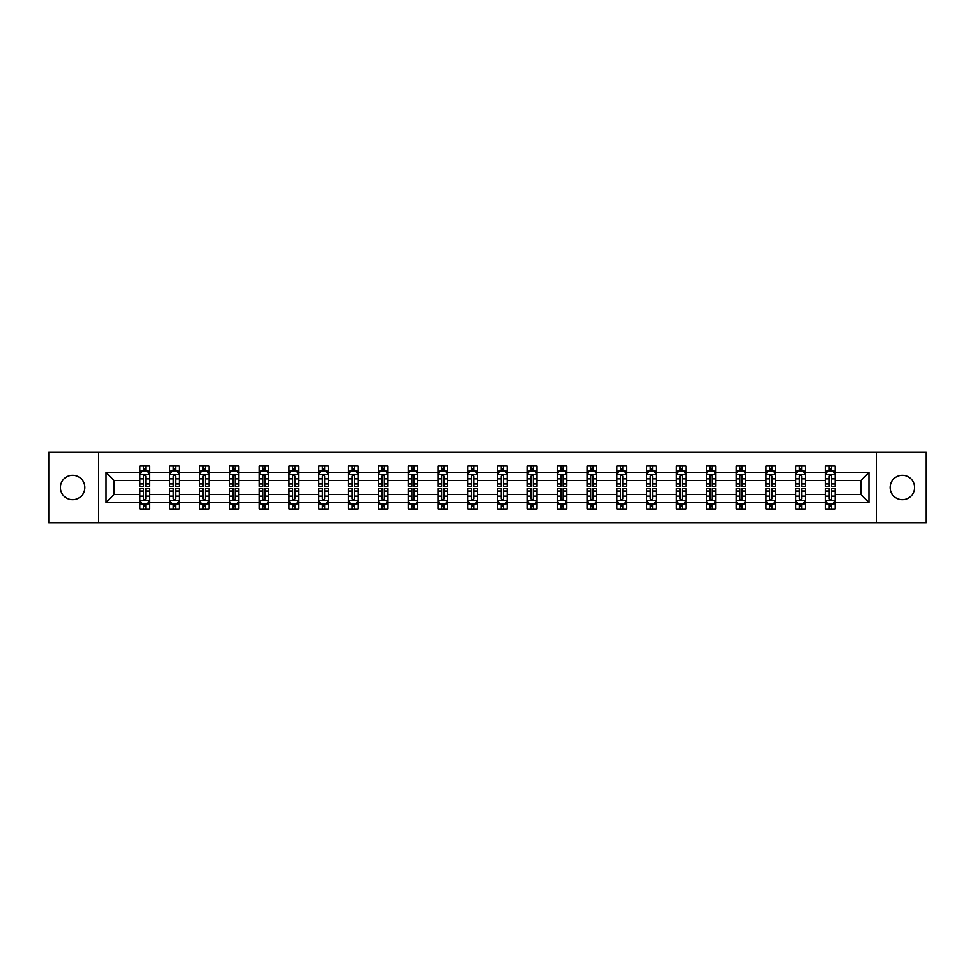 <?xml version="1.0" encoding="UTF-8"?>
<svg xmlns="http://www.w3.org/2000/svg" width="975" height="975" viewBox="0 0 975 975"><rect width="100%" height="100%" fill="white"/><g stroke="black" fill="none" stroke-linecap="round" stroke-linejoin="round"><path stroke-width="1.46" d="M902.362 475.276A12.224 12.224 0 0 0 890.138 487.5A12.224 12.224 0 0 0 902.362 499.724A12.224 12.224 0 0 0 914.599 487.5A12.224 12.224 0 0 0 902.362 475.276M72.638 475.276A12.224 12.224 0 0 0 60.401 487.5A12.224 12.224 0 0 0 72.638 499.724A12.224 12.224 0 0 0 84.862 487.5A12.224 12.224 0 0 0 72.638 475.276M876.281 522.856L926.25 522.856L926.25 452.144L876.281 452.144L876.281 522.856L98.719 522.856L98.719 452.144L48.75 452.144L48.75 522.856L98.719 522.856M835.1 502.6L835.1 494.569L860.901 494.569L868.92 502.6L835.1 502.6L835.1 508.999L831.468 508.999L831.468 504.124M876.281 452.144L98.719 452.144M825.545 502.6L805.289 502.6L805.289 494.569L825.545 494.569L825.545 508.999L835.1 508.999L835.1 503.892L833.308 503.892M805.289 502.6L805.289 508.999L801.657 508.999L801.657 504.124M795.734 502.6L775.478 502.6L775.478 494.569L795.734 494.569L795.734 508.999L805.289 508.999L805.289 503.892L803.497 503.892M775.478 502.6L775.478 508.999L771.847 508.999L771.847 504.124M765.923 502.6L745.668 502.6L745.668 494.569L765.923 494.569L765.923 508.999L775.478 508.999L775.478 503.892L773.687 503.892M745.668 502.6L745.668 508.999L742.036 508.999L742.036 504.124M736.113 502.6L715.857 502.6L715.857 494.569L736.113 494.569L736.113 508.999L745.668 508.999L745.668 503.892L743.876 503.892M715.857 502.6L715.857 508.999L712.225 508.999L712.225 504.124M706.302 502.6L686.047 502.6L686.047 494.569L706.302 494.569L706.302 508.999L715.857 508.999L715.857 503.892L714.066 503.892M686.047 502.6L686.047 508.999L682.415 508.999L682.415 504.124M676.492 502.6L656.236 502.6L656.236 494.569L676.492 494.569L676.492 508.999L686.047 508.999L686.047 503.892L684.255 503.892M656.236 502.6L656.236 508.999L652.604 508.999L652.604 504.124M646.681 502.6L626.425 502.6L626.425 494.569L646.681 494.569L646.681 508.999L656.236 508.999L656.236 503.892L654.444 503.892M626.425 502.6L626.425 508.999L622.793 508.999L622.793 504.124M616.87 502.6L596.615 502.6L596.615 494.569L616.87 494.569L616.87 508.999L626.425 508.999L626.425 503.892L624.634 503.892M596.615 502.6L596.615 508.999L592.983 508.999L592.983 504.124M587.06 502.6L566.804 502.6L566.804 494.569L587.06 494.569L587.06 508.999L596.615 508.999L596.615 503.892L594.823 503.892M566.804 502.6L566.804 508.999L563.172 508.999L563.172 504.124M557.249 502.6L536.993 502.6L536.993 494.569L557.249 494.569L557.249 508.999L566.804 508.999L566.804 503.892L565.013 503.892M536.993 502.6L536.993 508.999L533.362 508.999L533.362 504.124M527.438 502.6L507.183 502.6L507.183 494.569L527.438 494.569L527.438 508.999L536.993 508.999L536.993 503.892L535.202 503.892M507.183 502.6L507.183 508.999L503.551 508.999L503.551 504.124M497.628 502.6L477.372 502.6L477.372 494.569L497.628 494.569L497.628 508.999L507.183 508.999L507.183 503.892L505.391 503.892M477.372 502.6L477.372 508.999L473.74 508.999L473.74 504.124M467.817 502.6L447.562 502.6L447.562 494.569L467.817 494.569L467.817 508.999L477.372 508.999L477.372 503.892L475.581 503.892M447.562 502.6L447.562 508.999L443.93 508.999L443.93 504.124M438.007 502.6L417.751 502.6L417.751 494.569L438.007 494.569L438.007 508.999L447.562 508.999L447.562 503.892L445.77 503.892M417.751 502.6L417.751 508.999L414.119 508.999L414.119 504.124M408.196 502.6L387.94 502.6L387.94 494.569L408.196 494.569L408.196 508.999L417.751 508.999L417.751 503.892L415.959 503.892M387.94 502.6L387.94 508.999L384.308 508.999L384.308 504.124M378.385 502.6L358.13 502.6L358.13 494.569L378.385 494.569L378.385 508.999L387.94 508.999L387.94 503.892L386.149 503.892M358.13 502.6L358.13 508.999L354.498 508.999L354.498 504.124M348.575 502.6L328.319 502.6L328.319 494.569L348.575 494.569L348.575 508.999L358.13 508.999L358.13 503.892L356.338 503.892M328.319 502.6L328.319 508.999L324.687 508.999L324.687 504.124M318.764 502.6L298.508 502.6L298.508 494.569L318.764 494.569L318.764 508.999L328.319 508.999L328.319 503.892L326.528 503.892M298.508 502.6L298.508 508.999L294.877 508.999L294.877 504.124M288.953 502.6L268.698 502.6L268.698 494.569L288.953 494.569L288.953 508.999L298.508 508.999L298.508 503.892L296.717 503.892M268.698 502.6L268.698 508.999L265.066 508.999L265.066 504.124M259.143 502.6L238.887 502.6L238.887 494.569L259.143 494.569L259.143 508.999L268.698 508.999L268.698 503.892L266.906 503.892M238.887 502.6L238.887 508.999L235.255 508.999L235.255 504.124M229.332 502.6L209.077 502.6L209.077 494.569L229.332 494.569L229.332 508.999L238.887 508.999L238.887 503.892L237.096 503.892M209.077 502.6L209.077 508.999L205.445 508.999L205.445 504.124M199.522 502.6L179.266 502.6L179.266 494.569L199.522 494.569L199.522 508.999L209.077 508.999L209.077 503.892L207.285 503.892M179.266 502.6L179.266 508.999L175.634 508.999L175.634 504.124M169.711 502.6L149.455 502.6L149.455 494.569L169.711 494.569L169.711 508.999L179.266 508.999L179.266 503.892L177.474 503.892M149.455 502.6L149.455 508.999L145.823 508.999L145.823 504.124M139.9 502.6L106.08 502.6L106.08 472.4L139.9 472.4L139.9 480.431L114.099 480.431L114.099 494.569L139.9 494.569L139.9 508.999L149.455 508.999L149.455 503.892L147.664 503.892M141.692 471.108L139.9 471.108L139.9 466.001L139.9 472.4M143.532 470.876L143.532 466.001L139.9 466.001L149.455 466.001L149.455 472.4L169.711 472.4L169.711 466.001L179.266 466.001L179.266 472.4L199.522 472.4L199.522 466.001L209.077 466.001L209.077 472.4L229.332 472.4L229.332 466.001L238.887 466.001L238.887 472.4L259.143 472.4L259.143 466.001L268.698 466.001L268.698 472.4L288.953 472.4L288.953 466.001L298.508 466.001L298.508 472.4L318.764 472.4L318.764 466.001L328.319 466.001L328.319 472.4L348.575 472.4L348.575 466.001L358.13 466.001L358.13 472.4L378.385 472.4L378.385 466.001L387.94 466.001L387.94 472.4L408.196 472.4L408.196 466.001L417.751 466.001L417.751 472.4L438.007 472.4L438.007 466.001L447.562 466.001L447.562 472.4L467.817 472.4L467.817 466.001L477.372 466.001L477.372 472.4L497.628 472.4L497.628 466.001L507.183 466.001L507.183 472.4L527.438 472.4L527.438 466.001L536.993 466.001L536.993 472.4L557.249 472.4L557.249 466.001L566.804 466.001L566.804 472.4L587.06 472.4L587.06 466.001L596.615 466.001L596.615 472.4L616.87 472.4L616.87 466.001L626.425 466.001L626.425 472.4L646.681 472.4L646.681 466.001L656.236 466.001L656.236 472.4L676.492 472.4L676.492 466.001L686.047 466.001L686.047 472.4L706.302 472.4L706.302 466.001L715.857 466.001L715.857 472.4L736.113 472.4L736.113 466.001L745.668 466.001L745.668 472.4L765.923 472.4L765.923 466.001L775.478 466.001L775.478 472.4L795.734 472.4L795.734 466.001L805.289 466.001L805.289 472.4L825.545 472.4L825.545 466.001L835.1 466.001L835.1 472.4L868.92 472.4L868.92 502.6M825.545 472.4L825.545 480.431L805.289 480.431L805.289 472.4M795.734 472.4L795.734 480.431L775.478 480.431L775.478 472.4M765.923 472.4L765.923 480.431L745.668 480.431L745.668 472.4M736.113 472.4L736.113 480.431L715.857 480.431L715.857 472.4M706.302 472.4L706.302 480.431L686.047 480.431L686.047 472.4M676.492 472.4L676.492 480.431L656.236 480.431L656.236 472.4M646.681 472.4L646.681 480.431L626.425 480.431L626.425 472.4M616.87 472.4L616.87 480.431L596.615 480.431L596.615 472.4M587.06 472.4L587.06 480.431L566.804 480.431L566.804 472.4M557.249 472.4L557.249 480.431L536.993 480.431L536.993 472.4M527.438 472.4L527.438 480.431L507.183 480.431L507.183 472.4M497.628 472.4L497.628 480.431L477.372 480.431L477.372 472.4M467.817 472.4L467.817 480.431L447.562 480.431L447.562 472.4M438.007 472.4L438.007 480.431L417.751 480.431L417.751 472.4M408.196 472.4L408.196 480.431L387.94 480.431L387.94 472.4M378.385 472.4L378.385 480.431L358.13 480.431L358.13 472.4M348.575 472.4L348.575 480.431L328.319 480.431L328.319 472.4M318.764 472.4L318.764 480.431L298.508 480.431L298.508 472.4M288.953 472.4L288.953 480.431L268.698 480.431L268.698 472.4M259.143 472.4L259.143 480.431L238.887 480.431L238.887 472.4M229.332 472.4L229.332 480.431L209.077 480.431L209.077 472.4M199.522 472.4L199.522 480.431L179.266 480.431L179.266 472.4M169.711 472.4L169.711 480.431L149.455 480.431L149.455 472.4M106.08 472.4L114.099 480.431M860.901 494.569L860.901 480.431L835.1 480.431L835.1 472.4M829.177 470.779L831.468 470.779M799.366 470.779L801.657 470.779M769.555 470.779L771.847 470.779M739.745 470.779L742.036 470.779M709.934 470.779L712.225 470.779M680.123 470.779L682.415 470.779M650.313 470.779L652.604 470.779M620.502 470.779L622.793 470.779M590.692 470.779L592.983 470.779M560.881 470.779L563.172 470.779M531.07 470.779L533.362 470.779M501.26 470.779L503.551 470.779M471.449 470.779L473.74 470.779M441.638 470.779L443.93 470.779M411.828 470.779L414.119 470.779M382.017 470.779L384.308 470.779M352.207 470.779L354.498 470.779M322.396 470.779L324.687 470.779M292.585 470.779L294.877 470.779M262.775 470.779L265.066 470.779M232.964 470.779L235.255 470.779M203.153 470.779L205.445 470.779M173.343 470.779L175.634 470.779M143.532 470.779L145.823 470.779M143.532 504.221L145.823 504.221M173.343 504.221L175.634 504.221M203.153 504.221L205.445 504.221M232.964 504.221L235.255 504.221M262.775 504.221L265.066 504.221M292.585 504.221L294.877 504.221M322.396 504.221L324.687 504.221M352.207 504.221L354.498 504.221M382.017 504.221L384.308 504.221M411.828 504.221L414.119 504.221M441.638 504.221L443.93 504.221M471.449 504.221L473.74 504.221M501.26 504.221L503.551 504.221M531.07 504.221L533.362 504.221M560.881 504.221L563.172 504.221M590.692 504.221L592.983 504.221M620.502 504.221L622.793 504.221M650.313 504.221L652.604 504.221M680.123 504.221L682.415 504.221M709.934 504.221L712.225 504.221M739.745 504.221L742.036 504.221M769.555 504.221L771.847 504.221M799.366 504.221L801.657 504.221M829.177 504.221L831.468 504.221M114.099 494.569L106.08 502.6M868.92 472.4L860.901 480.431M145.823 468.487L143.532 468.487M139.9 483.953L139.9 486.354L143.532 486.354L143.532 483.953L139.9 483.953L139.9 480.431M149.455 480.431L149.455 486.354L145.823 486.354L145.823 476.129C145.068 474.654 144.3 474.654 143.532 476.129L143.532 483.953M147.664 471.108L149.455 471.108L149.455 466.001L145.823 466.001L145.823 470.876M149.455 474.691L147.542 470.876L141.814 470.876L139.9 474.691M143.532 506.513L145.823 506.513M149.455 491.047L149.455 488.646L145.823 488.646L145.823 491.047L149.455 491.047L149.455 494.569M139.9 494.569L139.9 488.646L143.532 488.646L143.532 498.871C144.3 500.346 145.056 500.346 145.823 498.871L145.823 491.047M141.692 503.892L139.9 503.892L139.9 508.999L143.532 508.999L143.532 504.124M139.9 500.309L141.814 504.124L147.542 504.124L149.455 500.309M175.634 468.487L173.343 468.487M171.502 471.108L169.711 471.108L169.711 466.001L173.343 466.001L173.343 470.876M169.711 483.953L169.711 486.354L173.343 486.354L173.343 483.953L169.711 483.953L169.711 480.431M179.266 480.431L179.266 486.354L175.634 486.354L175.634 476.129C174.878 474.654 174.111 474.654 173.343 476.129L173.343 483.953M177.474 471.108L179.266 471.108L179.266 466.001L175.634 466.001L175.634 470.876M179.266 474.691L177.353 470.876L171.624 470.876L169.711 474.691M205.445 468.487L203.153 468.487M201.313 471.108L199.522 471.108L199.522 466.001L203.153 466.001L203.153 470.876M199.522 483.953L199.522 486.354L203.153 486.354L203.153 483.953L199.522 483.953L199.522 480.431M209.077 480.431L209.077 486.354L205.445 486.354L205.445 476.129C204.689 474.654 203.921 474.654 203.153 476.129L203.153 483.953M207.285 471.108L209.077 471.108L209.077 466.001L205.445 466.001L205.445 470.876M209.077 474.691L207.163 470.876L201.435 470.876L199.522 474.691M173.343 506.513L175.634 506.513M179.266 491.047L179.266 488.646L175.634 488.646L175.634 491.047L179.266 491.047L179.266 494.569M169.711 494.569L169.711 488.646L173.343 488.646L173.343 498.871C174.111 500.346 174.866 500.346 175.634 498.871L175.634 491.047M171.502 503.892L169.711 503.892L169.711 508.999L173.343 508.999L173.343 504.124M169.711 500.309L171.624 504.124L177.353 504.124L179.266 500.309M203.153 506.513L205.445 506.513M209.077 491.047L209.077 488.646L205.445 488.646L205.445 491.047L209.077 491.047L209.077 494.569M199.522 494.569L199.522 488.646L203.153 488.646L203.153 498.871C203.921 500.346 204.677 500.346 205.445 498.871L205.445 491.047M201.313 503.892L199.522 503.892L199.522 508.999L203.153 508.999L203.153 504.124M199.522 500.309L201.435 504.124L207.163 504.124L209.077 500.309M235.255 468.487L232.964 468.487M231.124 471.108L229.332 471.108L229.332 466.001L232.964 466.001L232.964 470.876M229.332 483.953L229.332 486.354L232.964 486.354L232.964 483.953L229.332 483.953L229.332 480.431M238.887 480.431L238.887 486.354L235.255 486.354L235.255 476.129C234.5 474.654 233.732 474.654 232.964 476.129L232.964 483.953M237.096 471.108L238.887 471.108L238.887 466.001L235.255 466.001L235.255 470.876M238.887 474.691L236.974 470.876L231.246 470.876L229.332 474.691M232.964 506.513L235.255 506.513M238.887 491.047L238.887 488.646L235.255 488.646L235.255 491.047L238.887 491.047L238.887 494.569M229.332 494.569L229.332 488.646L232.964 488.646L232.964 498.871C233.732 500.346 234.488 500.346 235.255 498.871L235.255 491.047M231.124 503.892L229.332 503.892L229.332 508.999L232.964 508.999L232.964 504.124M229.332 500.309L231.246 504.124L236.974 504.124L238.887 500.309M265.066 468.487L262.775 468.487M260.934 471.108L259.143 471.108L259.143 466.001L262.775 466.001L262.775 470.876M259.143 483.953L259.143 486.354L262.775 486.354L262.775 483.953L259.143 483.953L259.143 480.431M268.698 480.431L268.698 486.354L265.066 486.354L265.066 476.129C264.298 474.654 263.543 474.654 262.775 476.129L262.775 483.953M266.906 471.108L268.698 471.108L268.698 466.001L265.066 466.001L265.066 470.876M268.698 474.691L266.784 470.876L261.056 470.876L259.143 474.691M262.775 506.513L265.066 506.513M268.698 491.047L268.698 488.646L265.066 488.646L265.066 491.047L268.698 491.047L268.698 494.569M259.143 494.569L259.143 488.646L262.775 488.646L262.775 498.871C263.543 500.346 264.298 500.346 265.066 498.871L265.066 491.047M260.934 503.892L259.143 503.892L259.143 508.999L262.775 508.999L262.775 504.124M259.143 500.309L261.056 504.124L266.784 504.124L268.698 500.309M294.877 468.487L292.585 468.487M290.745 471.108L288.953 471.108L288.953 466.001L292.585 466.001L292.585 470.876M288.953 483.953L288.953 486.354L292.585 486.354L292.585 483.953L288.953 483.953L288.953 480.431M298.508 480.431L298.508 486.354L294.877 486.354L294.877 476.129C294.109 474.654 293.353 474.654 292.585 476.129L292.585 483.953M296.717 471.108L298.508 471.108L298.508 466.001L294.877 466.001L294.877 470.876M298.508 474.691L296.595 470.876L290.867 470.876L288.953 474.691M292.585 506.513L294.877 506.513M298.508 491.047L298.508 488.646L294.877 488.646L294.877 491.047L298.508 491.047L298.508 494.569M288.953 494.569L288.953 488.646L292.585 488.646L292.585 498.871C293.353 500.346 294.109 500.346 294.877 498.871L294.877 491.047M290.745 503.892L288.953 503.892L288.953 508.999L292.585 508.999L292.585 504.124M288.953 500.309L290.867 504.124L296.595 504.124L298.508 500.309M324.687 468.487L322.396 468.487M320.556 471.108L318.764 471.108L318.764 466.001L322.396 466.001L322.396 470.876M318.764 483.953L318.764 486.354L322.396 486.354L322.396 483.953L318.764 483.953L318.764 480.431M328.319 480.431L328.319 486.354L324.687 486.354L324.687 476.129C323.919 474.654 323.164 474.654 322.396 476.129L322.396 483.953M326.528 471.108L328.319 471.108L328.319 466.001L324.687 466.001L324.687 470.876M328.319 474.691L326.406 470.876L320.678 470.876L318.764 474.691M322.396 506.513L324.687 506.513M328.319 491.047L328.319 488.646L324.687 488.646L324.687 491.047L328.319 491.047L328.319 494.569M318.764 494.569L318.764 488.646L322.396 488.646L322.396 498.871C323.164 500.346 323.919 500.346 324.687 498.871L324.687 491.047M320.556 503.892L318.764 503.892L318.764 508.999L322.396 508.999L322.396 504.124M318.764 500.309L320.678 504.124L326.406 504.124L328.319 500.309M354.498 468.487L352.207 468.487M350.366 471.108L348.575 471.108L348.575 466.001L352.207 466.001L352.207 470.876M348.575 483.953L348.575 486.354L352.207 486.354L352.207 483.953L348.575 483.953L348.575 480.431M358.13 480.431L358.13 486.354L354.498 486.354L354.498 476.129C353.73 474.654 352.974 474.654 352.207 476.129L352.207 483.953M356.338 471.108L358.13 471.108L358.13 466.001L354.498 466.001L354.498 470.876M358.13 474.691L356.216 470.876L350.488 470.876L348.575 474.691M352.207 506.513L354.498 506.513M358.13 491.047L358.13 488.646L354.498 488.646L354.498 491.047L358.13 491.047L358.13 494.569M348.575 494.569L348.575 488.646L352.207 488.646L352.207 498.871C352.974 500.346 353.73 500.346 354.498 498.871L354.498 491.047M350.366 503.892L348.575 503.892L348.575 508.999L352.207 508.999L352.207 504.124M348.575 500.309L350.488 504.124L356.216 504.124L358.13 500.309M384.308 468.487L382.017 468.487M380.177 471.108L378.385 471.108L378.385 466.001L382.017 466.001L382.017 470.876M378.385 483.953L378.385 486.354L382.017 486.354L382.017 483.953L378.385 483.953L378.385 480.431M387.94 480.431L387.94 486.354L384.308 486.354L384.308 476.129C383.541 474.654 382.785 474.654 382.017 476.129L382.017 483.953M386.149 471.108L387.94 471.108L387.94 466.001L384.308 466.001L384.308 470.876M387.94 474.691L386.027 470.876L380.299 470.876L378.385 474.691M382.017 506.513L384.308 506.513M387.94 491.047L387.94 488.646L384.308 488.646L384.308 491.047L387.94 491.047L387.94 494.569M378.385 494.569L378.385 488.646L382.017 488.646L382.017 498.871C382.785 500.346 383.541 500.346 384.308 498.871L384.308 491.047M380.177 503.892L378.385 503.892L378.385 508.999L382.017 508.999L382.017 504.124M378.385 500.309L380.299 504.124L386.027 504.124L387.94 500.309M414.119 468.487L411.828 468.487M409.987 471.108L408.196 471.108L408.196 466.001L411.828 466.001L411.828 470.876M408.196 483.953L408.196 486.354L411.828 486.354L411.828 483.953L408.196 483.953L408.196 480.431M417.751 480.431L417.751 486.354L414.119 486.354L414.119 476.129C413.351 474.654 412.596 474.654 411.828 476.129L411.828 483.953M415.959 471.108L417.751 471.108L417.751 466.001L414.119 466.001L414.119 470.876M417.751 474.691L415.837 470.876L410.109 470.876L408.196 474.691M411.828 506.513L414.119 506.513M417.751 491.047L417.751 488.646L414.119 488.646L414.119 491.047L417.751 491.047L417.751 494.569M408.196 494.569L408.196 488.646L411.828 488.646L411.828 498.871C412.596 500.346 413.351 500.346 414.119 498.871L414.119 491.047M409.987 503.892L408.196 503.892L408.196 508.999L411.828 508.999L411.828 504.124M408.196 500.309L410.109 504.124L415.837 504.124L417.751 500.309M443.93 468.487L441.638 468.487M439.798 471.108L438.007 471.108L438.007 466.001L441.638 466.001L441.638 470.876M438.007 483.953L438.007 486.354L441.638 486.354L441.638 483.953L438.007 483.953L438.007 480.431M447.562 480.431L447.562 486.354L443.93 486.354L443.93 476.129C443.162 474.654 442.406 474.654 441.638 476.129L441.638 483.953M445.77 471.108L447.562 471.108L447.562 466.001L443.93 466.001L443.93 470.876M447.562 474.691L445.648 470.876L439.92 470.876L438.007 474.691M441.638 506.513L443.93 506.513M447.562 491.047L447.562 488.646L443.93 488.646L443.93 491.047L447.562 491.047L447.562 494.569M438.007 494.569L438.007 488.646L441.638 488.646L441.638 498.871C442.406 500.346 443.162 500.346 443.93 498.871L443.93 491.047M439.798 503.892L438.007 503.892L438.007 508.999L441.638 508.999L441.638 504.124M438.007 500.309L439.92 504.124L445.648 504.124L447.562 500.309M473.74 468.487L471.449 468.487M469.609 471.108L467.817 471.108L467.817 466.001L471.449 466.001L471.449 470.876M467.817 483.953L467.817 486.354L471.449 486.354L471.449 483.953L467.817 483.953L467.817 480.431M477.372 480.431L477.372 486.354L473.74 486.354L473.74 476.129C472.972 474.654 472.217 474.654 471.449 476.129L471.449 483.953M475.581 471.108L477.372 471.108L477.372 466.001L473.74 466.001L473.74 470.876M477.372 474.691L475.459 470.876L469.731 470.876L467.817 474.691M471.449 506.513L473.74 506.513M477.372 491.047L477.372 488.646L473.74 488.646L473.74 491.047L477.372 491.047L477.372 494.569M467.817 494.569L467.817 488.646L471.449 488.646L471.449 498.871C472.217 500.346 472.972 500.346 473.74 498.871L473.74 491.047M469.609 503.892L467.817 503.892L467.817 508.999L471.449 508.999L471.449 504.124M467.817 500.309L469.731 504.124L475.459 504.124L477.372 500.309M503.551 468.487L501.26 468.487M499.419 471.108L497.628 471.108L497.628 466.001L501.26 466.001L501.26 470.876M497.628 483.953L497.628 486.354L501.26 486.354L501.26 483.953L497.628 483.953L497.628 480.431M507.183 480.431L507.183 486.354L503.551 486.354L503.551 476.129C502.783 474.654 502.028 474.654 501.26 476.129L501.26 483.953M505.391 471.108L507.183 471.108L507.183 466.001L503.551 466.001L503.551 470.876M507.183 474.691L505.269 470.876L499.541 470.876L497.628 474.691M501.26 506.513L503.551 506.513M507.183 491.047L507.183 488.646L503.551 488.646L503.551 491.047L507.183 491.047L507.183 494.569M497.628 494.569L497.628 488.646L501.26 488.646L501.26 498.871C502.028 500.346 502.783 500.346 503.551 498.871L503.551 491.047M499.419 503.892L497.628 503.892L497.628 508.999L501.26 508.999L501.26 504.124M497.628 500.309L499.541 504.124L505.269 504.124L507.183 500.309M533.362 468.487L531.07 468.487M529.23 471.108L527.438 471.108L527.438 466.001L531.07 466.001L531.07 470.876M527.438 483.953L527.438 486.354L531.07 486.354L531.07 483.953L527.438 483.953L527.438 480.431M536.993 480.431L536.993 486.354L533.362 486.354L533.362 476.129C532.594 474.654 531.838 474.654 531.07 476.129L531.07 483.953M535.202 471.108L536.993 471.108L536.993 466.001L533.362 466.001L533.362 470.876M536.993 474.691L535.08 470.876L529.352 470.876L527.438 474.691M531.07 506.513L533.362 506.513M536.993 491.047L536.993 488.646L533.362 488.646L533.362 491.047L536.993 491.047L536.993 494.569M527.438 494.569L527.438 488.646L531.07 488.646L531.07 498.871C531.838 500.346 532.594 500.346 533.362 498.871L533.362 491.047M529.23 503.892L527.438 503.892L527.438 508.999L531.07 508.999L531.07 504.124M527.438 500.309L529.352 504.124L535.08 504.124L536.993 500.309M563.172 468.487L560.881 468.487M559.041 471.108L557.249 471.108L557.249 466.001L560.881 466.001L560.881 470.876M557.249 483.953L557.249 486.354L560.881 486.354L560.881 483.953L557.249 483.953L557.249 480.431M566.804 480.431L566.804 486.354L563.172 486.354L563.172 476.129C562.404 474.654 561.649 474.654 560.881 476.129L560.881 483.953M565.013 471.108L566.804 471.108L566.804 466.001L563.172 466.001L563.172 470.876M566.804 474.691L564.891 470.876L559.163 470.876L557.249 474.691M560.881 506.513L563.172 506.513M566.804 491.047L566.804 488.646L563.172 488.646L563.172 491.047L566.804 491.047L566.804 494.569M557.249 494.569L557.249 488.646L560.881 488.646L560.881 498.871C561.649 500.346 562.404 500.346 563.172 498.871L563.172 491.047M559.041 503.892L557.249 503.892L557.249 508.999L560.881 508.999L560.881 504.124M557.249 500.309L559.163 504.124L564.891 504.124L566.804 500.309M592.983 468.487L590.692 468.487M588.851 471.108L587.06 471.108L587.06 466.001L590.692 466.001L590.692 470.876M587.06 483.953L587.06 486.354L590.692 486.354L590.692 483.953L587.06 483.953L587.06 480.431M596.615 480.431L596.615 486.354L592.983 486.354L592.983 476.129C592.215 474.654 591.459 474.654 590.692 476.129L590.692 483.953M594.823 471.108L596.615 471.108L596.615 466.001L592.983 466.001L592.983 470.876M596.615 474.691L594.701 470.876L588.973 470.876L587.06 474.691M590.692 506.513L592.983 506.513M596.615 491.047L596.615 488.646L592.983 488.646L592.983 491.047L596.615 491.047L596.615 494.569M587.06 494.569L587.06 488.646L590.692 488.646L590.692 498.871C591.459 500.346 592.215 500.346 592.983 498.871L592.983 491.047M588.851 503.892L587.06 503.892L587.06 508.999L590.692 508.999L590.692 504.124M587.06 500.309L588.973 504.124L594.701 504.124L596.615 500.309M622.793 468.487L620.502 468.487M618.662 471.108L616.87 471.108L616.87 466.001L620.502 466.001L620.502 470.876M616.87 483.953L616.87 486.354L620.502 486.354L620.502 483.953L616.87 483.953L616.87 480.431M626.425 480.431L626.425 486.354L622.793 486.354L622.793 476.129C622.026 474.654 621.27 474.654 620.502 476.129L620.502 483.953M624.634 471.108L626.425 471.108L626.425 466.001L622.793 466.001L622.793 470.876M626.425 474.691L624.512 470.876L618.784 470.876L616.87 474.691M620.502 506.513L622.793 506.513M626.425 491.047L626.425 488.646L622.793 488.646L622.793 491.047L626.425 491.047L626.425 494.569M616.87 494.569L616.87 488.646L620.502 488.646L620.502 498.871C621.27 500.346 622.026 500.346 622.793 498.871L622.793 491.047M618.662 503.892L616.87 503.892L616.87 508.999L620.502 508.999L620.502 504.124M616.87 500.309L618.784 504.124L624.512 504.124L626.425 500.309M652.604 468.487L650.313 468.487M648.473 471.108L646.681 471.108L646.681 466.001L650.313 466.001L650.313 470.876M646.681 483.953L646.681 486.354L650.313 486.354L650.313 483.953L646.681 483.953L646.681 480.431M656.236 480.431L656.236 486.354L652.604 486.354L652.604 476.129C651.836 474.654 651.081 474.654 650.313 476.129L650.313 483.953M654.444 471.108L656.236 471.108L656.236 466.001L652.604 466.001L652.604 470.876M656.236 474.691L654.322 470.876L648.594 470.876L646.681 474.691M650.313 506.513L652.604 506.513M656.236 491.047L656.236 488.646L652.604 488.646L652.604 491.047L656.236 491.047L656.236 494.569M646.681 494.569L646.681 488.646L650.313 488.646L650.313 498.871C651.081 500.346 651.836 500.346 652.604 498.871L652.604 491.047M648.473 503.892L646.681 503.892L646.681 508.999L650.313 508.999L650.313 504.124M646.681 500.309L648.594 504.124L654.322 504.124L656.236 500.309M682.415 468.487L680.123 468.487M678.283 471.108L676.492 471.108L676.492 466.001L680.123 466.001L680.123 470.876M676.492 483.953L676.492 486.354L680.123 486.354L680.123 483.953L676.492 483.953L676.492 480.431M686.047 480.431L686.047 486.354L682.415 486.354L682.415 476.129C681.647 474.654 680.891 474.654 680.123 476.129L680.123 483.953M684.255 471.108L686.047 471.108L686.047 466.001L682.415 466.001L682.415 470.876M686.047 474.691L684.133 470.876L678.405 470.876L676.492 474.691M680.123 506.513L682.415 506.513M686.047 491.047L686.047 488.646L682.415 488.646L682.415 491.047L686.047 491.047L686.047 494.569M676.492 494.569L676.492 488.646L680.123 488.646L680.123 498.871C680.891 500.346 681.647 500.346 682.415 498.871L682.415 491.047M678.283 503.892L676.492 503.892L676.492 508.999L680.123 508.999L680.123 504.124M676.492 500.309L678.405 504.124L684.133 504.124L686.047 500.309M712.225 468.487L709.934 468.487M708.094 471.108L706.302 471.108L706.302 466.001L709.934 466.001L709.934 470.876M706.302 483.953L706.302 486.354L709.934 486.354L709.934 483.953L706.302 483.953L706.302 480.431M715.857 480.431L715.857 486.354L712.225 486.354L712.225 476.129C711.457 474.654 710.702 474.654 709.934 476.129L709.934 483.953M714.066 471.108L715.857 471.108L715.857 466.001L712.225 466.001L712.225 470.876M715.857 474.691L713.944 470.876L708.216 470.876L706.302 474.691M709.934 506.513L712.225 506.513M715.857 491.047L715.857 488.646L712.225 488.646L712.225 491.047L715.857 491.047L715.857 494.569M706.302 494.569L706.302 488.646L709.934 488.646L709.934 498.871C710.702 500.346 711.457 500.346 712.225 498.871L712.225 491.047M708.094 503.892L706.302 503.892L706.302 508.999L709.934 508.999L709.934 504.124M706.302 500.309L708.216 504.124L713.944 504.124L715.857 500.309M742.036 468.487L739.745 468.487M737.904 471.108L736.113 471.108L736.113 466.001L739.745 466.001L739.745 470.876M736.113 483.953L736.113 486.354L739.745 486.354L739.745 483.953L736.113 483.953L736.113 480.431M745.668 480.431L745.668 486.354L742.036 486.354L742.036 476.129C741.268 474.654 740.513 474.654 739.745 476.129L739.745 483.953M743.876 471.108L745.668 471.108L745.668 466.001L742.036 466.001L742.036 470.876M745.668 474.691L743.754 470.876L738.026 470.876L736.113 474.691M739.745 506.513L742.036 506.513M745.668 491.047L745.668 488.646L742.036 488.646L742.036 491.047L745.668 491.047L745.668 494.569M736.113 494.569L736.113 488.646L739.745 488.646L739.745 498.871C740.5 500.346 741.268 500.346 742.036 498.871L742.036 491.047M737.904 503.892L736.113 503.892L736.113 508.999L739.745 508.999L739.745 504.124M736.113 500.309L738.026 504.124L743.754 504.124L745.668 500.309M771.847 468.487L769.555 468.487M767.715 471.108L765.923 471.108L765.923 466.001L769.555 466.001L769.555 470.876M765.923 483.953L765.923 486.354L769.555 486.354L769.555 483.953L765.923 483.953L765.923 480.431M775.478 480.431L775.478 486.354L771.847 486.354L771.847 476.129C771.079 474.654 770.323 474.654 769.555 476.129L769.555 483.953M773.687 471.108L775.478 471.108L775.478 466.001L771.847 466.001L771.847 470.876M775.478 474.691L773.565 470.876L767.837 470.876L765.923 474.691M769.555 506.513L771.847 506.513M775.478 491.047L775.478 488.646L771.847 488.646L771.847 491.047L775.478 491.047L775.478 494.569M765.923 494.569L765.923 488.646L769.555 488.646L769.555 498.871C770.311 500.346 771.079 500.346 771.847 498.871L771.847 491.047M767.715 503.892L765.923 503.892L765.923 508.999L769.555 508.999L769.555 504.124M765.923 500.309L767.837 504.124L773.565 504.124L775.478 500.309M801.657 468.487L799.366 468.487M797.526 471.108L795.734 471.108L795.734 466.001L799.366 466.001L799.366 470.876M795.734 483.953L795.734 486.354L799.366 486.354L799.366 483.953L795.734 483.953L795.734 480.431M805.289 480.431L805.289 486.354L801.657 486.354L801.657 476.129C800.889 474.654 800.134 474.654 799.366 476.129L799.366 483.953M803.497 471.108L805.289 471.108L805.289 466.001L801.657 466.001L801.657 470.876M805.289 474.691L803.376 470.876L797.648 470.876L795.734 474.691M799.366 506.513L801.657 506.513M805.289 491.047L805.289 488.646L801.657 488.646L801.657 491.047L805.289 491.047L805.289 494.569M795.734 494.569L795.734 488.646L799.366 488.646L799.366 498.871C800.122 500.346 800.889 500.346 801.657 498.871L801.657 491.047M797.526 503.892L795.734 503.892L795.734 508.999L799.366 508.999L799.366 504.124M795.734 500.309L797.648 504.124L803.376 504.124L805.289 500.309M831.468 468.487L829.177 468.487M827.336 471.108L825.545 471.108L825.545 466.001L829.177 466.001L829.177 470.876M825.545 483.953L825.545 486.354L829.177 486.354L829.177 483.953L825.545 483.953L825.545 480.431M835.1 480.431L835.1 486.354L831.468 486.354L831.468 476.129C830.7 474.654 829.944 474.654 829.177 476.129L829.177 483.953M833.308 471.108L835.1 471.108L835.1 466.001L831.468 466.001L831.468 470.876M835.1 474.691L833.186 470.876L827.458 470.876L825.545 474.691M829.177 506.513L831.468 506.513M835.1 491.047L835.1 488.646L831.468 488.646L831.468 491.047L835.1 491.047L835.1 494.569M825.545 494.569L825.545 488.646L829.177 488.646L829.177 498.871C829.932 500.346 830.7 500.346 831.468 498.871L831.468 491.047M827.336 503.892L825.545 503.892L825.545 508.999L829.177 508.999L829.177 504.124M825.545 500.309L827.458 504.124L833.186 504.124L835.1 500.309M149.407 474.606L139.949 474.606M149.455 483.953L145.823 483.953M143.532 478.835L139.9 478.835M149.455 478.835L145.823 478.835M145.823 469.706L143.532 469.706M139.949 500.394L149.407 500.394M139.9 491.047L143.532 491.047M145.823 496.165L149.455 496.165M139.9 496.165L143.532 496.165M143.532 505.294L145.823 505.294M179.217 474.606L169.76 474.606M179.266 483.953L175.634 483.953M173.343 478.835L169.711 478.835M179.266 478.835L175.634 478.835M175.634 469.706L173.343 469.706M209.028 474.606L199.57 474.606M209.077 483.953L205.445 483.953M203.153 478.835L199.522 478.835M209.077 478.835L205.445 478.835M205.445 469.706L203.153 469.706M169.76 500.394L179.217 500.394M169.711 491.047L173.343 491.047M175.634 496.165L179.266 496.165M169.711 496.165L173.343 496.165M173.343 505.294L175.634 505.294M199.57 500.394L209.028 500.394M199.522 491.047L203.153 491.047M205.445 496.165L209.077 496.165M199.522 496.165L203.153 496.165M203.153 505.294L205.445 505.294M238.838 474.606L229.381 474.606M238.887 483.953L235.255 483.953M232.964 478.835L229.332 478.835M238.887 478.835L235.255 478.835M235.255 469.706L232.964 469.706M229.381 500.394L238.838 500.394M229.332 491.047L232.964 491.047M235.255 496.165L238.887 496.165M229.332 496.165L232.964 496.165M232.964 505.294L235.255 505.294M268.649 474.606L259.192 474.606M268.698 483.953L265.066 483.953M262.775 478.835L259.143 478.835M268.698 478.835L265.066 478.835M265.066 469.706L262.775 469.706M259.192 500.394L268.649 500.394M259.143 491.047L262.775 491.047M265.066 496.165L268.698 496.165M259.143 496.165L262.775 496.165M262.775 505.294L265.066 505.294M298.46 474.606L289.002 474.606M298.508 483.953L294.877 483.953M292.585 478.835L288.953 478.835M298.508 478.835L294.877 478.835M294.877 469.706L292.585 469.706M289.002 500.394L298.46 500.394M288.953 491.047L292.585 491.047M294.877 496.165L298.508 496.165M288.953 496.165L292.585 496.165M292.585 505.294L294.877 505.294M328.27 474.606L318.813 474.606M328.319 483.953L324.687 483.953M322.396 478.835L318.764 478.835M328.319 478.835L324.687 478.835M324.687 469.706L322.396 469.706M318.813 500.394L328.27 500.394M318.764 491.047L322.396 491.047M324.687 496.165L328.319 496.165M318.764 496.165L322.396 496.165M322.396 505.294L324.687 505.294M358.081 474.606L348.623 474.606M358.13 483.953L354.498 483.953M352.207 478.835L348.575 478.835M358.13 478.835L354.498 478.835M354.498 469.706L352.207 469.706M348.623 500.394L358.081 500.394M348.575 491.047L352.207 491.047M354.498 496.165L358.13 496.165M348.575 496.165L352.207 496.165M352.207 505.294L354.498 505.294M387.892 474.606L378.434 474.606M387.94 483.953L384.308 483.953M382.017 478.835L378.385 478.835M387.94 478.835L384.308 478.835M384.308 469.706L382.017 469.706M378.434 500.394L387.892 500.394M378.385 491.047L382.017 491.047M384.308 496.165L387.94 496.165M378.385 496.165L382.017 496.165M382.017 505.294L384.308 505.294M417.702 474.606L408.245 474.606M417.751 483.953L414.119 483.953M411.828 478.835L408.196 478.835M417.751 478.835L414.119 478.835M414.119 469.706L411.828 469.706M408.245 500.394L417.702 500.394M408.196 491.047L411.828 491.047M414.119 496.165L417.751 496.165M408.196 496.165L411.828 496.165M411.828 505.294L414.119 505.294M447.513 474.606L438.055 474.606M447.562 483.953L443.93 483.953M441.638 478.835L438.007 478.835M447.562 478.835L443.93 478.835M443.93 469.706L441.638 469.706M438.055 500.394L447.513 500.394M438.007 491.047L441.638 491.047M443.93 496.165L447.562 496.165M438.007 496.165L441.638 496.165M441.638 505.294L443.93 505.294M477.323 474.606L467.866 474.606M477.372 483.953L473.74 483.953M471.449 478.835L467.817 478.835M477.372 478.835L473.74 478.835M473.74 469.706L471.449 469.706M467.866 500.394L477.323 500.394M467.817 491.047L471.449 491.047M473.74 496.165L477.372 496.165M467.817 496.165L471.449 496.165M471.449 505.294L473.74 505.294M507.134 474.606L497.677 474.606M507.183 483.953L503.551 483.953M501.26 478.835L497.628 478.835M507.183 478.835L503.551 478.835M503.551 469.706L501.26 469.706M497.677 500.394L507.134 500.394M497.628 491.047L501.26 491.047M503.551 496.165L507.183 496.165M497.628 496.165L501.26 496.165M501.26 505.294L503.551 505.294M536.945 474.606L527.487 474.606M536.993 483.953L533.362 483.953M531.07 478.835L527.438 478.835M536.993 478.835L533.362 478.835M533.362 469.706L531.07 469.706M527.487 500.394L536.945 500.394M527.438 491.047L531.07 491.047M533.362 496.165L536.993 496.165M527.438 496.165L531.07 496.165M531.07 505.294L533.362 505.294M566.755 474.606L557.298 474.606M566.804 483.953L563.172 483.953M560.881 478.835L557.249 478.835M566.804 478.835L563.172 478.835M563.172 469.706L560.881 469.706M557.298 500.394L566.755 500.394M557.249 491.047L560.881 491.047M563.172 496.165L566.804 496.165M557.249 496.165L560.881 496.165M560.881 505.294L563.172 505.294M596.566 474.606L587.108 474.606M596.615 483.953L592.983 483.953M590.692 478.835L587.06 478.835M596.615 478.835L592.983 478.835M592.983 469.706L590.692 469.706M587.108 500.394L596.566 500.394M587.06 491.047L590.692 491.047M592.983 496.165L596.615 496.165M587.06 496.165L590.692 496.165M590.692 505.294L592.983 505.294M626.377 474.606L616.919 474.606M626.425 483.953L622.793 483.953M620.502 478.835L616.87 478.835M626.425 478.835L622.793 478.835M622.793 469.706L620.502 469.706M616.919 500.394L626.377 500.394M616.87 491.047L620.502 491.047M622.793 496.165L626.425 496.165M616.87 496.165L620.502 496.165M620.502 505.294L622.793 505.294M656.187 474.606L646.73 474.606M656.236 483.953L652.604 483.953M650.313 478.835L646.681 478.835M656.236 478.835L652.604 478.835M652.604 469.706L650.313 469.706M646.73 500.394L656.187 500.394M646.681 491.047L650.313 491.047M652.604 496.165L656.236 496.165M646.681 496.165L650.313 496.165M650.313 505.294L652.604 505.294M685.998 474.606L676.54 474.606M686.047 483.953L682.415 483.953M680.123 478.835L676.492 478.835M686.047 478.835L682.415 478.835M682.415 469.706L680.123 469.706M676.54 500.394L685.998 500.394M676.492 491.047L680.123 491.047M682.415 496.165L686.047 496.165M676.492 496.165L680.123 496.165M680.123 505.294L682.415 505.294M715.808 474.606L706.351 474.606M715.857 483.953L712.225 483.953M709.934 478.835L706.302 478.835M715.857 478.835L712.225 478.835M712.225 469.706L709.934 469.706M706.351 500.394L715.808 500.394M706.302 491.047L709.934 491.047M712.225 496.165L715.857 496.165M706.302 496.165L709.934 496.165M709.934 505.294L712.225 505.294M745.619 474.606L736.162 474.606M745.668 483.953L742.036 483.953M739.745 478.835L736.113 478.835M745.668 478.835L742.036 478.835M742.036 469.706L739.745 469.706M736.162 500.394L745.619 500.394M736.113 491.047L739.745 491.047M742.036 496.165L745.668 496.165M736.113 496.165L739.745 496.165M739.745 505.294L742.036 505.294M775.43 474.606L765.972 474.606M775.478 483.953L771.847 483.953M769.555 478.835L765.923 478.835M775.478 478.835L771.847 478.835M771.847 469.706L769.555 469.706M765.972 500.394L775.43 500.394M765.923 491.047L769.555 491.047M771.847 496.165L775.478 496.165M765.923 496.165L769.555 496.165M769.555 505.294L771.847 505.294M805.24 474.606L795.783 474.606M805.289 483.953L801.657 483.953M799.366 478.835L795.734 478.835M805.289 478.835L801.657 478.835M801.657 469.706L799.366 469.706M795.783 500.394L805.24 500.394M795.734 491.047L799.366 491.047M801.657 496.165L805.289 496.165M795.734 496.165L799.366 496.165M799.366 505.294L801.657 505.294M835.051 474.606L825.593 474.606M835.1 483.953L831.468 483.953M829.177 478.835L825.545 478.835M835.1 478.835L831.468 478.835M831.468 469.706L829.177 469.706M825.593 500.394L835.051 500.394M825.545 491.047L829.177 491.047M831.468 496.165L835.1 496.165M825.545 496.165L829.177 496.165M829.177 505.294L831.468 505.294"/></g></svg>
